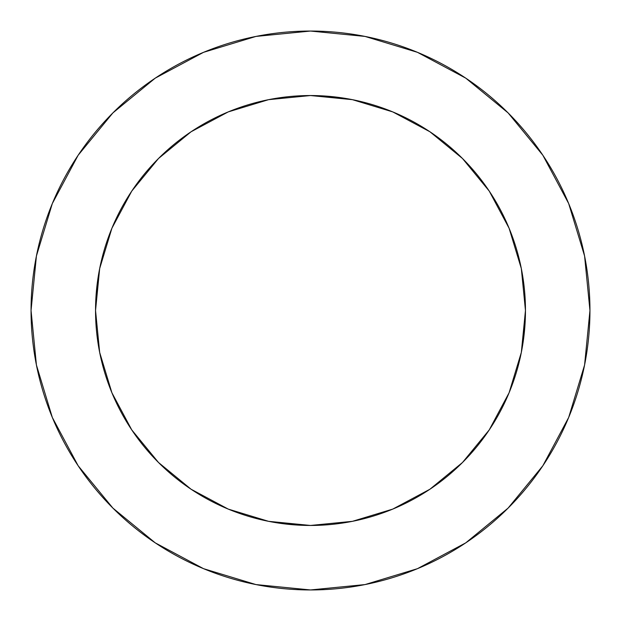 <?xml version="1.0" encoding="UTF-8"?>
<svg xmlns="http://www.w3.org/2000/svg" width="621" height="621" viewBox="0 0 621 621"><rect width="100%" height="100%" fill="white"/><g stroke="black" fill="none" stroke-linecap="round" stroke-linejoin="round"><path stroke-width="0.93" d="M525.459 310.5L521.33 268.559L509.096 228.241L489.232 191.074L462.498 158.502L429.926 131.768L392.759 111.904L352.441 99.671L310.5 95.541L268.559 99.671L228.241 111.904L191.074 131.768L158.502 158.502L131.768 191.074L111.904 228.241L99.671 268.559L95.541 310.5L99.671 352.441L111.904 392.759L131.768 429.926L158.502 462.498L191.074 489.232L228.241 509.096L268.559 521.33L310.5 525.459L352.441 521.33L392.759 509.096L429.926 489.232L462.498 462.498L489.232 429.926L509.096 392.759L521.33 352.441L525.459 310.5A214.959 214.959 0 0 1 310.5 525.459A214.959 214.959 0 0 1 95.541 310.5A214.959 214.959 0 0 1 310.5 95.541A214.959 214.959 0 0 1 525.459 310.5L522.401 346.634M589.95 310.5A279.45 279.45 0 0 0 310.5 31.05A279.45 279.45 0 0 0 31.05 310.5A279.45 279.45 0 0 1 310.5 31.05A279.45 279.45 0 0 1 589.95 310.5A279.45 279.45 0 0 1 310.5 589.95A279.45 279.45 0 0 1 31.05 310.5A279.45 279.45 0 0 0 310.5 589.95A279.45 279.45 0 0 0 589.95 310.5L584.578 255.984L568.681 203.556L542.855 155.242L508.102 112.898L465.758 78.145L417.444 52.319L365.016 36.422L310.5 31.05L255.984 36.422L203.556 52.319L155.242 78.145L112.898 112.898L78.145 155.242L52.319 203.556L36.422 255.984L31.05 310.5L36.422 365.016L52.319 417.444L78.145 465.758L112.898 508.102L155.242 542.855L203.556 568.681L255.984 584.578L310.5 589.95L365.016 584.578L417.444 568.681L465.758 542.855L508.102 508.102L542.855 465.758L568.681 417.444L584.578 365.016L589.95 310.5M310.5 525.459L274.366 522.401M95.541 310.5L98.599 274.366M310.5 95.541L346.634 98.599M542.855 155.242L508.102 112.898L465.828 78.199M155.242 78.145L112.898 112.898L78.199 155.172M78.145 465.758L112.898 508.102L155.172 542.801M465.758 542.855L508.102 508.102L542.801 465.828"/></g></svg>
